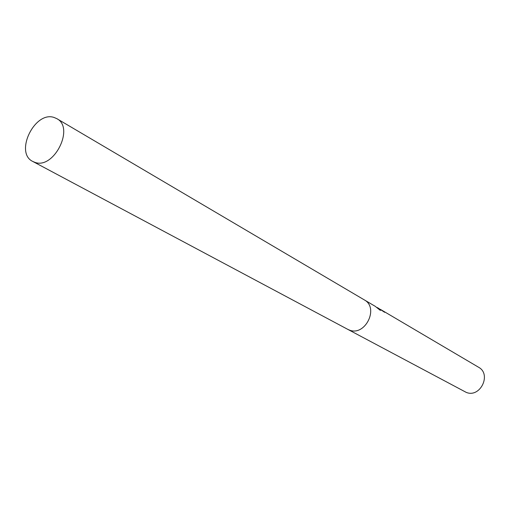 <?xml version="1.0" encoding="UTF-8"?>
<svg xmlns="http://www.w3.org/2000/svg" width="510" height="510" viewBox="0 0 510 510"><rect width="100%" height="100%" fill="white"/><g stroke="black" fill="none" stroke-linecap="round" stroke-linejoin="round"><path stroke-width="0.76" d="M347.616 329.275L466.185 392.356C480.159 398.355 491.946 374.232 478.495 367.2L381.365 309.946L384.655 312.311L377.961 307.938L380.396 310.443L375.239 306.331L364.146 299.797M364.255 299.861C379.434 307.721 365.128 336.721 349.344 330.046L347.724 329.332L349.344 330.053C365.128 336.728 379.434 307.721 364.255 299.861L56.833 118.658L54.105 117.478C34.718 110.6 14.216 152.853 32.818 161.472L34.75 162.295C53.703 169.887 74.989 127.742 56.833 118.658M376.915 307.447L377.961 307.938M380.364 309.372L381.365 309.946M347.724 329.332L32.818 161.472"/></g></svg>
